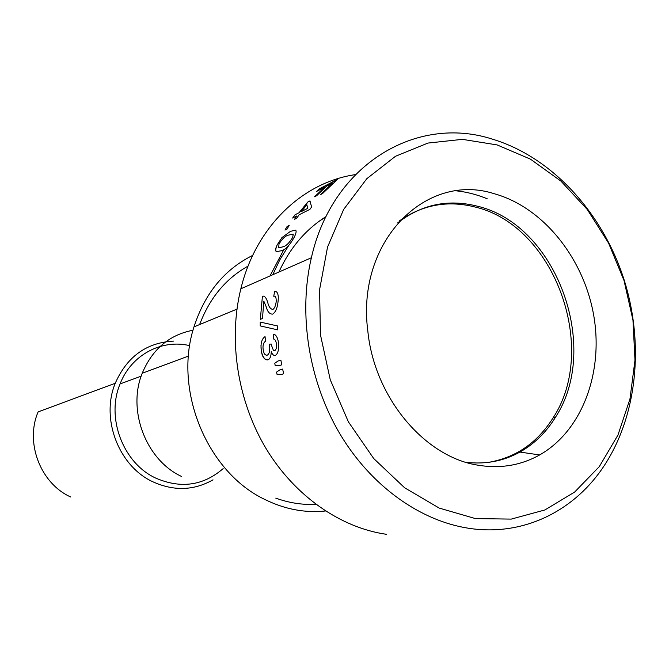 <?xml version="1.0" encoding="UTF-8"?>
<svg xmlns="http://www.w3.org/2000/svg" width="669" height="669" viewBox="0 0 669 669"><rect width="100%" height="100%" fill="white"/><g stroke="black" fill="none" stroke-linecap="round" stroke-linejoin="round"><path stroke-width="1" d="M487.35 198.86C477.315 194.679 467.071 192.02 456.634 190.874M319.715 188.675L337.611 179.284L322.767 193.358M310.006 201.076L307.732 202.063L299.16 212.591M307.732 202.063L309.973 200.909L311.612 206.997L309.939 209.33L299.076 214.808L296.777 218.178L294.561 219.29L296.852 215.928L292.662 218.044L295.029 214.782L299.227 212.658M289.2 225.394L287.093 228.94M290.421 231.374L295.506 230.119C296.559 230.78 296.242 232.929 294.561 236.575C290.271 244.645 285.939 249.361 281.549 250.724L276.372 251.628C275.16 250.775 275.411 248.567 277.117 245.005L281.917 237.62L290.421 231.374L295.506 230.119M274.574 291.634L276.473 291.835C278.07 293.231 278.613 296.3 278.103 301.058C277.476 307.79 275.678 312.147 272.684 314.121C269.624 314.196 267.475 311.787 266.245 306.904L263.812 301.134L262.491 318.511L260.341 319.339L262.415 296.275L263.837 296.116C265.401 296.919 266.68 298.959 267.667 302.237C268.645 306.603 270.385 309.011 272.885 309.479C274.566 308.258 275.661 305.691 276.172 301.786C276.372 297.538 275.569 295.698 273.755 296.267L274.574 291.634L276.021 291.625M260.208 325.895L260.258 322.09L277.434 325.928L277.568 329.842L260.208 325.895L277.568 329.842M271.254 344.719L273.537 350.681L274.683 350.707C276.08 349.87 276.698 347.713 276.54 344.242C275.954 340.713 274.875 338.957 273.303 338.966L273.22 334.166L274.625 334.525C276.665 335.746 277.978 338.706 278.555 343.398C278.998 349.67 277.953 353.675 275.411 355.406C273.604 355.766 272.233 354.478 271.279 351.534C271.137 356.243 270.042 359.002 268.01 359.788L265.886 359.696C263.26 358.233 261.679 354.863 261.144 349.586C260.601 343.046 261.897 338.723 265.041 336.624L265.551 341.215C263.527 342.511 262.708 345.137 263.101 349.093C263.628 353.508 265.041 355.523 267.341 355.122C269.122 354.135 269.908 351.501 269.716 347.194L269.181 344.234L271.213 344.033L271.254 344.719M355.364 174.617C302.789 182.244 256.01 226.314 240.848 288.791C228.112 340.295 237.57 401.066 266.111 448.648C294.828 496.13 340.688 527.833 386.615 534.339M492.183 139.077C417.055 114.817 332.585 163.554 311.378 257.749C298.123 314.137 308.769 381.154 339.802 433.688C371.019 486.129 420.4 521.134 469.329 528.376C522.088 536.287 571.861 512.27 601.732 469.345C637.465 418.041 644.941 343.331 623.291 277.292C601.398 211.354 551.147 156.763 492.183 139.077M497.1 144.914L462.413 139.353L427.968 143.066L395.504 156.27L366.829 178.673L343.665 209.43L327.534 247.095L319.581 289.702L320.459 334.809L330.252 379.758L348.382 421.83L373.712 458.533L404.636 487.785L439.232 508.089L475.442 518.592L511.258 519.102L544.842 509.979L574.604 492.091L599.29 466.644L617.947 435.084L629.955 399.025L634.981 360.123L632.958 320.075L624.035 280.554L608.614 243.182L587.298 209.522L560.881 181.056L530.408 159.13L497.1 144.914M283.798 249.713L269.95 275.988M326.012 216.622C305.741 229.35 290.028 247.823 278.898 272.049M494.274 193.734C426.103 171.599 355.757 241.275 367.866 331.464C374.565 397.98 425.149 457.471 478.536 465.273C500.629 468.793 521 465.348 539.64 454.945C582.39 430.685 603.798 371.956 593.637 314.932C583.535 257.874 542.977 207.223 494.274 193.734M465.908 462.279C485.393 464.595 503.397 461.2 519.93 452.068C534.314 443.923 546.113 432.4 555.329 417.481C601.331 347.696 556.583 224.784 477.44 206.211C448.305 198.777 421.746 204.321 397.746 222.844M488.763 462.329C516.058 457.487 537.491 442.669 553.071 417.874C599.031 348.231 554.367 225.587 475.341 207.089C448.071 200.081 422.858 204.614 399.711 220.67M319.815 188.817L336.942 179.844M301.451 211.521L307.782 208.318L306.828 204.689L301.451 211.521L307.782 208.318M307.849 202.197L299.286 212.717M276.498 251.703C275.377 250.883 275.586 248.642 277.117 245.005M278.764 247.856L283.221 246.761C286.148 245.975 289.276 242.914 292.612 237.562L293.29 234.117L288.506 235.12C285.387 235.806 282.218 238.774 278.998 244.018L278.68 247.814L283.221 246.761M292.612 237.562L293.29 234.117M267.383 359.93L266.045 359.679C263.502 358.208 261.863 354.846 261.144 349.586M252.69 255.399C224.483 269.373 204.915 293.198 193.985 326.882C173.204 390.387 207.357 472.473 265.024 499.551C284.902 509.31 305.047 513.123 325.452 510.991M325.845 216.973L319.548 220.971M288.255 246.276L279.784 259.89L272.751 274.75M260.977 345.522L261.219 349.971M248.065 266.103C225.796 278.588 209.64 298.073 199.621 324.557M275.77 498.121C289.092 502.946 302.455 505.011 315.877 504.326M193.015 330.235C169.316 334.809 152.39 349.143 142.221 373.252C127.043 410.239 146.026 459.946 181.399 476.395M189.712 345.656C161.655 338.832 131.141 354.938 120.085 383.914C105.844 417.64 123.054 463.032 155.584 478.034C180.705 488.914 203.225 485.778 223.145 468.618M173.505 341.106C146.436 342.612 127.018 356.661 115.252 383.262C100.534 418.669 118.681 466.076 152.749 481.739C173.806 491.289 193.885 490.653 213.001 479.832M115.252 383.262L38.108 411.912C24.828 442.727 40.583 483.595 70.763 497.017M322.826 193.425L320.744 194.503L332.292 183.222L326.514 186.25L316.638 195.724L314.597 196.778L324.457 187.328L316.546 191.459L319.765 188.742M287.16 228.99L284.969 230.069L287.076 226.54L289.133 225.503M280.871 360.098L281.749 364.831L278.822 365.742L275.243 365.776L274.775 363.259L277.944 361.034L280.871 360.098M282.627 369.071L283.689 373.77L280.754 374.648L277.108 374.573L276.556 372.123L279.692 369.965L282.627 369.071M240.848 288.791L311.378 257.749M519.93 452.068L539.64 454.945M553.071 417.874L555.329 417.481M193.985 326.882L236.943 309.137M142.221 373.252L188.474 356.075M120.085 383.914L141.167 376.179"/></g></svg>
